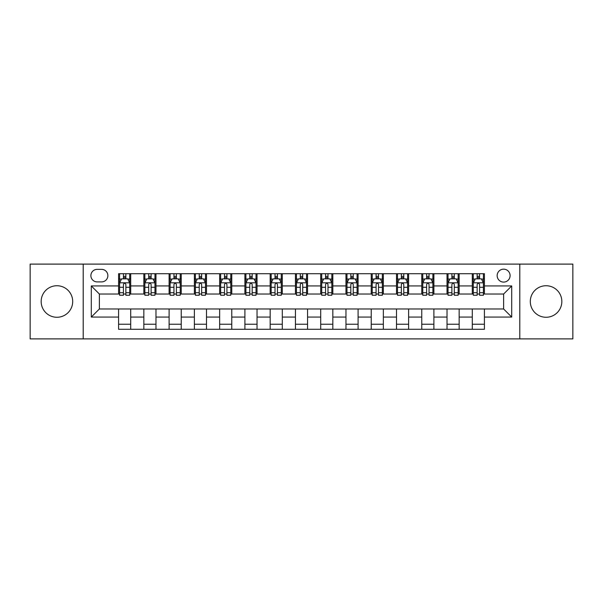 <?xml version="1.0" encoding="UTF-8"?>
<svg xmlns="http://www.w3.org/2000/svg" width="603" height="603" viewBox="0 0 603 603"><rect width="100%" height="100%" fill="white"/><g stroke="black" fill="none" stroke-linecap="round" stroke-linejoin="round"><path stroke-width="0.9" d="M546.069 285.732A15.768 15.768 0 0 0 530.301 301.5A15.768 15.768 0 0 0 546.069 317.268A15.768 15.768 0 0 0 561.838 301.5A15.768 15.768 0 0 0 546.069 285.732M56.931 285.732A15.768 15.768 0 0 0 41.162 301.5A15.768 15.768 0 0 0 56.931 317.268A15.768 15.768 0 0 0 72.699 301.5A15.768 15.768 0 0 0 56.931 285.732M503.626 269.157A6.467 6.467 0 0 0 497.158 275.631A6.467 6.467 0 0 0 503.626 282.098A6.467 6.467 0 0 0 510.093 275.631A6.467 6.467 0 0 0 503.626 269.157M519.794 338.894L572.85 338.894L572.85 264.106L519.794 264.106L519.794 338.894L83.206 338.894L83.206 264.106L30.15 264.106L30.15 338.894L83.206 338.894M97.151 281.895L101.598 281.895A6.264 6.264 0 0 0 107.869 275.631A6.264 6.264 0 0 0 101.598 269.36L97.151 269.36A6.264 6.264 0 0 0 90.887 275.631A6.264 6.264 0 0 0 97.151 281.895M519.794 264.106L83.206 264.106M118.58 317.065L91.294 317.065L91.294 285.935L118.58 285.935L118.58 294.023L99.374 294.023L99.374 308.977L118.58 308.977L118.58 329.291L484.42 329.291L484.42 308.977L503.626 308.977L503.626 294.023L484.42 294.023L484.42 285.935L511.706 285.935L511.706 317.065L484.42 317.065M484.42 285.935L484.42 273.709L118.58 273.709L118.58 285.935M472.292 273.709L472.292 294.023L473.302 294.023M477.146 294.023L479.573 294.023M483.41 294.023L484.42 294.023M472.292 294.023L458.144 294.023M447.027 273.709L447.027 294.023L448.037 294.023M451.881 294.023L454.308 294.023M447.027 294.023L432.879 294.023M421.761 273.709L421.761 294.023L422.771 294.023M426.615 294.023L429.042 294.023M421.761 294.023L407.613 294.023M396.495 273.709L396.495 294.023L397.505 294.023M401.349 294.023L403.776 294.023M396.495 294.023L382.347 294.023M371.229 273.709L371.229 294.023L372.239 294.023M376.084 294.023L378.511 294.023M371.229 294.023L357.082 294.023M345.964 273.709L345.964 294.023L346.981 294.023M350.818 294.023L353.245 294.023M345.964 294.023L331.816 294.023M320.698 273.709L320.698 294.023L321.716 294.023M325.552 294.023L327.979 294.023M320.698 294.023L306.55 294.023M295.44 273.709L295.44 294.023L296.45 294.023M300.286 294.023L302.714 294.023M295.44 294.023L281.284 294.023M270.174 273.709L270.174 294.023L271.184 294.023M275.021 294.023L277.448 294.023M270.174 294.023L256.019 294.023M244.908 273.709L244.908 294.023L245.918 294.023M249.755 294.023L252.182 294.023M244.908 294.023L230.761 294.023M219.643 273.709L219.643 294.023L220.653 294.023M224.489 294.023L226.916 294.023M219.643 294.023L205.495 294.023M194.377 273.709L194.377 294.023L195.387 294.023M199.224 294.023L201.651 294.023M194.377 294.023L180.229 294.023M169.111 273.709L169.111 294.023L170.121 294.023M173.958 294.023L176.385 294.023M169.111 294.023L154.963 294.023M143.846 273.709L143.846 294.023L144.856 294.023M148.692 294.023L151.119 294.023M143.846 294.023L129.698 294.023M118.58 294.023L119.59 294.023M123.427 294.023L125.854 294.023M118.58 308.977L130.708 308.977L130.708 329.291M484.42 308.977L130.708 308.977M130.708 273.709L130.708 294.023M118.58 278.759L119.59 278.759M123.427 278.759L125.854 278.759M129.698 278.759L130.708 278.759M118.58 324.241L130.708 324.241M143.846 308.977L143.846 329.291M155.973 273.709L155.973 294.023M143.846 278.759L144.856 278.759M148.692 278.759L151.119 278.759M154.963 278.759L155.973 278.759M155.973 308.977L155.973 329.291M143.846 324.241L155.973 324.241M169.111 308.977L169.111 329.291M181.239 308.977L181.239 329.291M169.111 324.241L181.239 324.241M181.239 273.709L181.239 294.023M169.111 278.759L170.121 278.759M173.958 278.759L176.385 278.759M180.229 278.759L181.239 278.759M194.377 308.977L194.377 329.291M206.505 308.977L206.505 329.291M194.377 324.241L206.505 324.241M206.505 273.709L206.505 294.023M194.377 278.759L195.387 278.759M199.224 278.759L201.651 278.759M205.495 278.759L206.505 278.759M219.643 308.977L219.643 329.291M231.771 308.977L231.771 329.291M219.643 324.241L231.771 324.241M231.771 273.709L231.771 294.023M219.643 278.759L220.653 278.759M224.489 278.759L226.916 278.759M230.761 278.759L231.771 278.759M244.908 308.977L244.908 329.291M257.036 308.977L257.036 329.291M244.908 324.241L257.036 324.241M257.036 273.709L257.036 294.023M244.908 278.759L245.918 278.759M249.755 278.759L252.182 278.759M256.019 278.759L257.036 278.759M270.174 308.977L270.174 329.291M282.302 308.977L282.302 329.291M270.174 324.241L282.302 324.241M282.302 273.709L282.302 294.023M270.174 278.759L271.184 278.759M275.021 278.759L277.448 278.759M281.284 278.759L282.302 278.759M295.44 308.977L295.44 329.291M307.56 308.977L307.56 329.291M295.44 324.241L307.56 324.241M307.56 273.709L307.56 294.023M295.44 278.759L296.45 278.759M300.286 278.759L302.714 278.759M306.55 278.759L307.56 278.759M320.698 308.977L320.698 329.291M332.826 308.977L332.826 329.291M320.698 324.241L332.826 324.241M332.826 273.709L332.826 294.023M320.698 278.759L321.716 278.759M325.552 278.759L327.979 278.759M331.816 278.759L332.826 278.759M345.964 308.977L345.964 329.291M358.092 308.977L358.092 329.291M345.964 324.241L358.092 324.241M358.092 273.709L358.092 294.023M345.964 278.759L346.981 278.759M350.818 278.759L353.245 278.759M357.082 278.759L358.092 278.759M371.229 308.977L371.229 329.291M383.357 308.977L383.357 329.291M371.229 324.241L383.357 324.241M383.357 273.709L383.357 294.023M371.229 278.759L372.239 278.759M376.084 278.759L378.511 278.759M382.347 278.759L383.357 278.759M396.495 308.977L396.495 329.291M408.623 308.977L408.623 329.291M396.495 324.241L408.623 324.241M408.623 273.709L408.623 294.023M396.495 278.759L397.505 278.759M401.349 278.759L403.776 278.759M407.613 278.759L408.623 278.759M421.761 308.977L421.761 329.291M433.889 308.977L433.889 329.291M421.761 324.241L433.889 324.241M433.889 273.709L433.889 294.023M421.761 278.759L422.771 278.759M426.615 278.759L429.042 278.759M432.879 278.759L433.889 278.759M447.027 308.977L447.027 329.291M459.154 308.977L459.154 329.291M447.027 324.241L459.154 324.241M459.154 273.709L459.154 294.023M447.027 278.759L448.037 278.759M451.881 278.759L454.308 278.759M458.144 278.759L459.154 278.759M472.292 308.977L472.292 329.291M472.292 324.241L484.42 324.241M472.292 278.759L473.302 278.759M477.146 278.759L479.573 278.759M483.41 278.759L484.42 278.759M99.374 294.023L91.294 285.935M99.374 308.977L91.294 317.065M511.706 285.935L503.626 294.023M511.706 317.065L503.626 308.977M125.854 276.332L123.427 276.332M129.698 292.704L125.854 292.704L125.854 295.236L129.698 295.236L129.698 282.905L127.678 278.865L121.61 278.865L119.59 282.905L119.59 295.236L123.427 295.236L123.427 292.704L119.59 292.704M119.59 282.905L119.59 273.709M129.698 282.905L129.698 273.709M123.427 278.865L123.427 273.709M125.854 273.709L125.854 278.865M125.854 292.704L125.854 284.42C125.047 282.86 124.241 282.86 123.427 284.42L123.427 292.704M151.119 276.332L148.692 276.332M154.963 292.704L151.119 292.704L151.119 295.236L154.963 295.236L154.963 282.905L152.943 278.865L146.876 278.865L144.856 282.905L144.856 295.236L148.692 295.236L148.692 292.704L144.856 292.704M144.856 282.905L144.856 273.709M154.963 282.905L154.963 273.709M148.692 278.865L148.692 273.709M151.119 273.709L151.119 278.865M151.119 292.704L151.119 284.42C150.313 282.86 149.506 282.86 148.692 284.42L148.692 292.704M176.385 276.332L173.958 276.332M180.229 292.704L176.385 292.704L176.385 295.236L180.229 295.236L180.229 282.905L178.202 278.865L172.141 278.865L170.121 282.905L170.121 295.236L173.958 295.236L173.958 292.704L170.121 292.704M170.121 282.905L170.121 273.709M180.229 282.905L180.229 273.709M173.958 278.865L173.958 273.709M176.385 273.709L176.385 278.865M176.385 292.704L176.385 284.42C175.579 282.86 174.772 282.86 173.958 284.42L173.958 292.704M201.651 276.332L199.224 276.332M205.495 292.704L201.651 292.704L201.651 295.236L205.495 295.236L205.495 282.905L203.467 278.865L197.407 278.865L195.387 282.905L195.387 295.236L199.224 295.236L199.224 292.704L195.387 292.704M195.387 282.905L195.387 273.709M205.495 282.905L205.495 273.709M199.224 278.865L199.224 273.709M201.651 273.709L201.651 278.865M201.651 292.704L201.651 284.42C200.844 282.86 200.038 282.86 199.224 284.42L199.224 292.704M226.916 276.332L224.489 276.332M230.761 292.704L226.916 292.704L226.916 295.236L230.761 295.236L230.761 282.905L228.733 278.865L222.673 278.865L220.653 282.905L220.653 295.236L224.489 295.236L224.489 292.704L220.653 292.704M220.653 282.905L220.653 273.709M230.761 282.905L230.761 273.709M224.489 278.865L224.489 273.709M226.916 273.709L226.916 278.865M226.916 292.704L226.916 284.42C226.11 282.86 225.303 282.86 224.489 284.42L224.489 292.704M252.182 276.332L249.755 276.332M256.019 292.704L252.182 292.704L252.182 295.236L256.019 295.236L256.019 282.905L253.999 278.865L247.939 278.865L245.918 282.905L245.918 295.236L249.755 295.236L249.755 292.704L245.918 292.704M245.918 282.905L245.918 273.709M256.019 282.905L256.019 273.709M249.755 278.865L249.755 273.709M252.182 273.709L252.182 278.865M252.182 292.704L252.182 284.42C251.376 282.86 250.569 282.86 249.755 284.42L249.755 292.704M277.448 276.332L275.021 276.332M281.284 292.704L277.448 292.704L277.448 295.236L281.284 295.236L281.284 282.905L279.264 278.865L273.204 278.865L271.184 282.905L271.184 295.236L275.021 295.236L275.021 292.704L271.184 292.704M271.184 282.905L271.184 273.709M281.284 282.905L281.284 273.709M275.021 278.865L275.021 273.709M277.448 273.709L277.448 278.865M277.448 292.704L277.448 284.42C276.641 282.86 275.835 282.86 275.021 284.42L275.021 292.704M302.714 276.332L300.286 276.332M306.55 292.704L302.714 292.704L302.714 295.236L306.55 295.236L306.55 282.905L304.53 278.865L298.47 278.865L296.45 282.905L296.45 295.236L300.286 295.236L300.286 292.704L296.45 292.704M296.45 282.905L296.45 273.709M306.55 282.905L306.55 273.709M300.286 278.865L300.286 273.709M302.714 273.709L302.714 278.865M302.714 292.704L302.714 284.42C301.907 282.86 301.101 282.86 300.286 284.42L300.286 292.704M327.979 276.332L325.552 276.332M331.816 292.704L327.979 292.704L327.979 295.236L331.816 295.236L331.816 282.905L329.796 278.865L323.736 278.865L321.716 282.905L321.716 295.236L325.552 295.236L325.552 292.704L321.716 292.704M321.716 282.905L321.716 273.709M331.816 282.905L331.816 273.709M325.552 278.865L325.552 273.709M327.979 273.709L327.979 278.865M327.979 292.704L327.979 284.42C327.173 282.86 326.359 282.86 325.552 284.42L325.552 292.704M353.245 276.332L350.818 276.332M357.082 292.704L353.245 292.704L353.245 295.236L357.082 295.236L357.082 282.905L355.061 278.865L349.001 278.865L346.981 282.905L346.981 295.236L350.818 295.236L350.818 292.704L346.981 292.704M346.981 282.905L346.981 273.709M357.082 282.905L357.082 273.709M350.818 278.865L350.818 273.709M353.245 273.709L353.245 278.865M353.245 292.704L353.245 284.42C352.438 282.86 351.624 282.86 350.818 284.42L350.818 292.704M378.511 276.332L376.084 276.332M382.347 292.704L378.511 292.704L378.511 295.236L382.347 295.236L382.347 282.905L380.327 278.865L374.267 278.865L372.239 282.905L372.239 295.236L376.084 295.236L376.084 292.704L372.239 292.704M372.239 282.905L372.239 273.709M382.347 282.905L382.347 273.709M376.084 278.865L376.084 273.709M378.511 273.709L378.511 278.865M378.511 292.704L378.511 284.42C377.704 282.86 376.89 282.86 376.084 284.42L376.084 292.704M403.776 276.332L401.349 276.332M407.613 292.704L403.776 292.704L403.776 295.236L407.613 295.236L407.613 282.905L405.593 278.865L399.533 278.865L397.505 282.905L397.505 295.236L401.349 295.236L401.349 292.704L397.505 292.704M397.505 282.905L397.505 273.709M407.613 282.905L407.613 273.709M401.349 278.865L401.349 273.709M403.776 273.709L403.776 278.865M403.776 292.704L403.776 284.42C402.97 282.86 402.156 282.86 401.349 284.42L401.349 292.704M429.042 276.332L426.615 276.332M432.879 292.704L429.042 292.704L429.042 295.236L432.879 295.236L432.879 282.905L430.859 278.865L424.798 278.865L422.771 282.905L422.771 295.236L426.615 295.236L426.615 292.704L422.771 292.704M422.771 282.905L422.771 273.709M432.879 282.905L432.879 273.709M426.615 278.865L426.615 273.709M429.042 273.709L429.042 278.865M429.042 292.704L429.042 284.42C428.236 282.86 427.421 282.86 426.615 284.42L426.615 292.704M454.308 276.332L451.881 276.332M458.144 292.704L454.308 292.704L454.308 295.236L458.144 295.236L458.144 282.905L456.124 278.865L450.057 278.865L448.037 282.905L448.037 295.236L451.881 295.236L451.881 292.704L448.037 292.704M448.037 282.905L448.037 273.709M458.144 282.905L458.144 273.709M451.881 278.865L451.881 273.709M454.308 273.709L454.308 278.865M454.308 292.704L454.308 284.42C453.501 282.86 452.687 282.86 451.881 284.42L451.881 292.704M479.573 276.332L477.146 276.332M483.41 292.704L479.573 292.704L479.573 295.236L483.41 295.236L483.41 282.905L481.39 278.865L475.322 278.865L473.302 282.905L473.302 295.236L477.146 295.236L477.146 292.704L473.302 292.704M473.302 282.905L473.302 273.709M483.41 282.905L483.41 273.709M477.146 278.865L477.146 273.709M479.573 273.709L479.573 278.865M479.573 292.704L479.573 284.42C478.759 282.86 477.953 282.86 477.146 284.42L477.146 292.704M143.846 317.065L130.708 317.065M143.846 285.935L130.708 285.935M169.111 285.935L155.973 285.935M169.111 317.065L155.973 317.065M194.377 285.935L181.239 285.935M194.377 317.065L181.239 317.065M219.643 285.935L206.505 285.935M219.643 317.065L206.505 317.065M244.908 285.935L231.771 285.935M244.908 317.065L231.771 317.065M270.174 285.935L257.036 285.935M270.174 317.065L257.036 317.065M295.44 285.935L282.302 285.935M295.44 317.065L282.302 317.065M320.698 285.935L307.56 285.935M320.698 317.065L307.56 317.065M345.964 285.935L332.826 285.935M345.964 317.065L332.826 317.065M371.229 285.935L358.092 285.935M371.229 317.065L358.092 317.065M396.495 285.935L383.357 285.935M396.495 317.065L383.357 317.065M421.761 285.935L408.623 285.935M421.761 317.065L408.623 317.065M447.027 285.935L433.889 285.935M447.027 317.065L433.889 317.065M472.292 285.935L459.154 285.935M472.292 317.065L459.154 317.065M129.645 282.807L119.643 282.807M119.59 279.106L121.489 279.106M127.798 279.106L129.698 279.106M123.427 287.284L119.59 287.284M129.698 287.284L125.854 287.284M125.854 277.621L123.427 277.621M154.911 282.807L144.908 282.807M144.856 279.106L146.755 279.106M153.064 279.106L154.963 279.106M148.692 287.284L144.856 287.284M154.963 287.284L151.119 287.284M151.119 277.621L148.692 277.621M180.176 282.807L170.174 282.807M170.121 279.106L172.021 279.106M178.33 279.106L180.229 279.106M173.958 287.284L170.121 287.284M180.229 287.284L176.385 287.284M176.385 277.621L173.958 277.621M205.442 282.807L195.432 282.807M195.387 279.106L197.287 279.106M203.595 279.106L205.495 279.106M199.224 287.284L195.387 287.284M205.495 287.284L201.651 287.284M201.651 277.621L199.224 277.621M230.708 282.807L220.698 282.807M220.653 279.106L222.552 279.106M228.854 279.106L230.761 279.106M224.489 287.284L220.653 287.284M230.761 287.284L226.916 287.284M226.916 277.621L224.489 277.621M255.974 282.807L245.964 282.807M245.918 279.106L247.818 279.106M254.119 279.106L256.019 279.106M249.755 287.284L245.918 287.284M256.019 287.284L252.182 287.284M252.182 277.621L249.755 277.621M281.239 282.807L271.229 282.807M271.184 279.106L273.084 279.106M279.385 279.106L281.284 279.106M275.021 287.284L271.184 287.284M281.284 287.284L277.448 287.284M277.448 277.621L275.021 277.621M306.505 282.807L296.495 282.807M296.45 279.106L298.349 279.106M304.651 279.106L306.55 279.106M300.286 287.284L296.45 287.284M306.55 287.284L302.714 287.284M302.714 277.621L300.286 277.621M331.771 282.807L321.761 282.807M321.716 279.106L323.615 279.106M329.916 279.106L331.816 279.106M325.552 287.284L321.716 287.284M331.816 287.284L327.979 287.284M327.979 277.621L325.552 277.621M357.036 282.807L347.026 282.807M346.981 279.106L348.881 279.106M355.182 279.106L357.082 279.106M350.818 287.284L346.981 287.284M357.082 287.284L353.245 287.284M353.245 277.621L350.818 277.621M382.302 282.807L372.292 282.807M372.239 279.106L374.146 279.106M380.448 279.106L382.347 279.106M376.084 287.284L372.239 287.284M382.347 287.284L378.511 287.284M378.511 277.621L376.084 277.621M407.568 282.807L397.558 282.807M397.505 279.106L399.405 279.106M405.713 279.106L407.613 279.106M401.349 287.284L397.505 287.284M407.613 287.284L403.776 287.284M403.776 277.621L401.349 277.621M432.826 282.807L422.824 282.807M422.771 279.106L424.67 279.106M430.979 279.106L432.879 279.106M426.615 287.284L422.771 287.284M432.879 287.284L429.042 287.284M429.042 277.621L426.615 277.621M458.092 282.807L448.089 282.807M448.037 279.106L449.936 279.106M456.245 279.106L458.144 279.106M451.881 287.284L448.037 287.284M458.144 287.284L454.308 287.284M454.308 277.621L451.881 277.621M483.357 282.807L473.355 282.807M473.302 279.106L475.202 279.106M481.511 279.106L483.41 279.106M477.146 287.284L473.302 287.284M483.41 287.284L479.573 287.284M479.573 277.621L477.146 277.621"/></g></svg>
